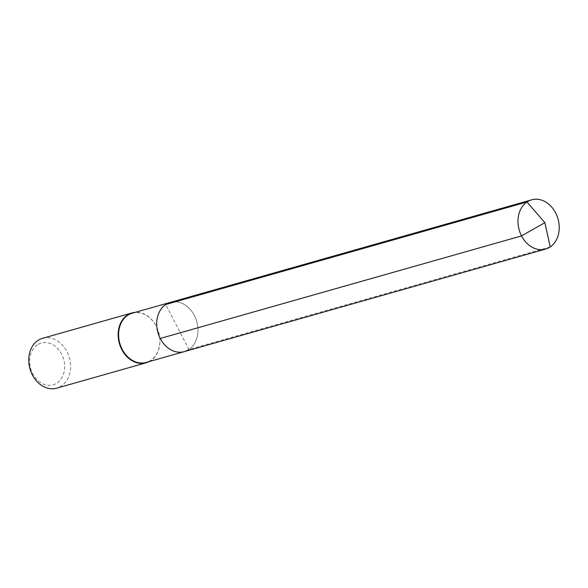 <?xml version="1.0" encoding="UTF-8"?>
<svg xmlns="http://www.w3.org/2000/svg" width="588" height="588" viewBox="0 0 588 588"><rect width="100%" height="100%" fill="white"/><g stroke="black" fill="none" stroke-linecap="round" stroke-linejoin="round"><path stroke-width="0.44" stroke-dasharray="2.94 2.21" d="M184.316 351.617A25.593 20.19 74.2 0 0 188.932 349.47A25.593 20.19 -105.8 0 0 195.723 318.439A25.593 20.19 -105.8 0 0 170.344 302.379A25.593 20.19 -105.8 0 1 195.723 318.439A25.593 20.19 -105.8 0 1 188.932 349.47L165.728 304.525M132.249 313.191A25.593 20.19 -105.8 0 1 157.635 329.258A25.593 20.19 -105.8 0 1 150.837 360.282A25.593 20.19 74.2 0 1 146.221 362.428M149.131 361.605A25.916 20.448 74.2 0 0 150.793 360.62A25.916 20.448 -105.8 0 0 158.363 331.125A25.916 20.448 -105.8 0 0 135.159 312.368M42.571 338.313A25.916 20.448 -105.8 0 1 68.274 354.579A25.916 20.448 -105.8 0 1 61.395 386A25.916 20.448 74.2 0 1 56.727 388.168M37.323 344.884A21.705 17.125 74.2 0 0 32.678 373.667A21.705 17.125 74.2 0 0 56.999 383.009A21.705 17.125 -105.8 0 0 61.644 354.226A21.705 17.125 -105.8 0 0 37.323 344.884M550.206 246.923L188.932 349.47"/><path stroke-width="0.88" d="M188.932 349.47A25.593 20.19 74.2 0 1 184.316 351.617L146.221 362.428A25.593 20.19 74.2 0 1 120.841 346.369A25.593 20.19 74.2 0 1 127.633 315.337A25.593 20.19 -105.8 0 1 132.249 313.191L170.344 302.379A25.593 20.19 -105.8 0 0 165.728 304.525A25.593 20.19 74.2 0 0 158.929 335.557A25.593 20.19 74.2 0 0 184.316 351.617A25.593 20.19 74.2 0 1 158.929 335.557A25.593 20.19 74.2 0 1 165.728 304.525L527.002 201.978L165.728 304.525A25.593 20.19 -105.8 0 1 170.344 302.379L531.618 199.832A25.593 20.19 -105.8 0 1 557.005 215.892A25.593 20.19 -105.8 0 1 550.206 246.923A25.593 20.19 74.2 0 1 545.59 249.069A25.593 20.19 74.2 0 1 520.211 233.002A25.593 20.19 74.2 0 1 527.002 201.978A25.593 20.19 -105.8 0 1 531.618 199.832M146.118 362.796L56.727 388.168A25.916 20.448 74.2 0 1 31.017 371.903A25.916 20.448 74.2 0 1 37.904 340.481A25.916 20.448 -105.8 0 1 42.571 338.313L131.969 312.934A25.916 20.448 -105.8 0 0 127.295 315.109A25.916 20.448 74.2 0 0 120.415 346.53A25.916 20.448 74.2 0 0 146.118 362.796A25.916 20.448 74.2 0 0 149.131 361.605M131.969 312.934A25.916 20.448 -105.8 0 1 135.159 312.368M160.252 338.46L521.527 235.913L544.87 222.668L527.002 201.978L544.87 222.668L550.206 246.923M184.316 351.617L545.59 249.069"/></g></svg>
